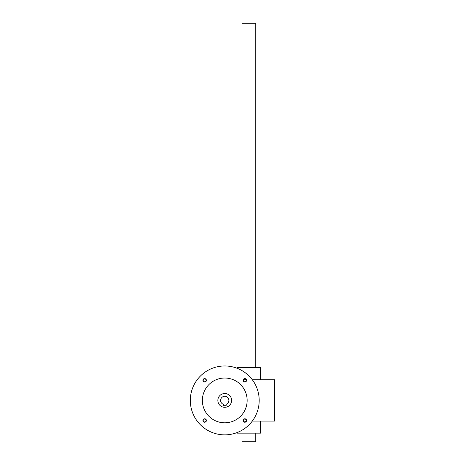 <?xml version="1.0" encoding="UTF-8"?>
<svg xmlns="http://www.w3.org/2000/svg" width="465" height="465" viewBox="0 0 465 465"><rect width="100%" height="100%" fill="white"/><g stroke="black" fill="none" stroke-linecap="round" stroke-linejoin="round"><path stroke-width="0.7" d="M252.303 379.748L274.693 379.748L274.693 421.081L252.303 421.081M246.165 421.081L243.52 421.081M246.165 379.748L243.52 379.748M260.743 379.748L260.743 367.693L236.976 367.693L236.976 368.216M260.743 421.081L260.743 433.142L236.976 433.142L236.976 432.619M241.974 367.693L241.974 23.25L255.75 23.25L255.75 367.693M241.974 433.142L241.974 441.75L255.75 441.75L255.75 433.142M223.374 404.312A4.133 4.133 0 0 1 221.427 397.959A4.133 4.133 0 0 1 228.071 397.959A4.133 4.133 0 0 1 226.13 404.312L226.13 405.689L223.374 405.689L223.374 404.312M231.64 400.417A6.888 6.888 0 0 1 221.305 406.381A6.888 6.888 0 0 1 221.305 394.448A6.888 6.888 0 0 1 231.64 400.417M243.119 380.324A1.721 1.721 0 0 0 245.706 381.817A1.721 1.721 0 0 0 245.706 378.83A1.721 1.721 0 0 0 243.119 380.324M243.398 380.324A1.442 1.442 0 0 0 245.567 381.573A1.442 1.442 0 0 0 245.567 379.074A1.442 1.442 0 0 0 243.398 380.324M202.932 420.511A1.721 1.721 0 0 0 205.518 421.999A1.721 1.721 0 0 0 205.518 419.017A1.721 1.721 0 0 0 202.932 420.511M203.217 420.511A1.442 1.442 0 0 0 205.379 421.761A1.442 1.442 0 0 0 205.379 419.261A1.442 1.442 0 0 0 203.217 420.511M202.932 380.324A1.721 1.721 0 0 0 205.518 381.817A1.721 1.721 0 0 0 205.518 378.83A1.721 1.721 0 0 0 202.932 380.324M203.217 380.324A1.442 1.442 0 0 0 205.379 381.573A1.442 1.442 0 0 0 205.379 379.074A1.442 1.442 0 0 0 203.217 380.324M243.119 420.511A1.721 1.721 0 0 0 245.706 421.999A1.721 1.721 0 0 0 245.706 419.017A1.721 1.721 0 0 0 243.119 420.511M243.398 420.511A1.442 1.442 0 0 0 245.567 421.761A1.442 1.442 0 0 0 245.567 419.261A1.442 1.442 0 0 0 243.398 420.511M202.362 400.417A22.39 22.39 0 0 0 235.947 419.808A22.39 22.39 0 0 0 235.947 381.027A22.39 22.39 0 0 0 202.362 400.417M190.307 400.417A34.445 34.445 0 0 0 241.974 430.247A34.445 34.445 0 0 0 241.974 370.588A34.445 34.445 0 0 0 190.307 400.417"/></g></svg>
